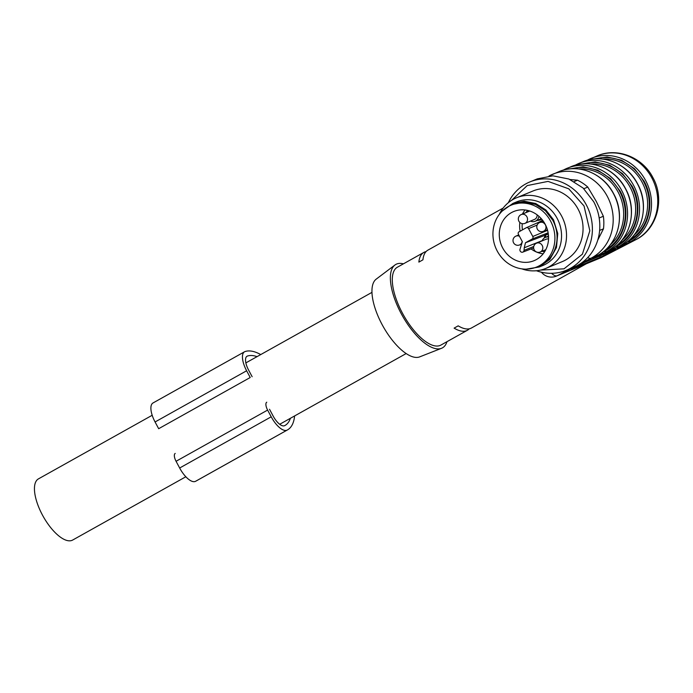 <?xml version="1.0" encoding="UTF-8"?>
<svg xmlns="http://www.w3.org/2000/svg" width="693" height="693" viewBox="0 0 693 693"><rect width="100%" height="100%" fill="white"/><g stroke="black" fill="none" stroke-linecap="round" stroke-linejoin="round"><path stroke-width="1.04" d="M603.534 254.296L604.097 255.422L615.826 249.22L587.084 261.088L571.309 269.213L600.32 257.259L599.748 256.115L583.419 262.855M604.097 255.422L600.32 257.259M618.485 246.734L622.314 245.157A46.197 42.204 67.6 0 0 637.456 183.818A46.197 42.204 67.6 0 0 582.952 161.746L579.114 163.323A46.197 42.204 67.6 0 1 633.619 185.403A46.197 42.204 67.6 0 1 618.485 246.734A1.273 0.511 60.8 0 1 617.402 245.807C636.858 235.637 643.91 207.051 632.12 186.174L622.539 173.657L609.675 165.211L595.131 161.876L580.734 164.076M549.021 175.996A46.197 42.204 67.6 0 1 552.763 174.203A46.197 42.204 67.6 0 1 607.267 196.284A46.197 42.204 67.6 0 1 591.051 258.194L598.362 255.041A1.273 0.511 -119.2 0 1 598.362 255.041L597.305 255.613C587.577 260.689 595.062 257.597 605.396 252.278L610.334 250.095A1.273 0.511 60.8 0 0 610.36 250.086A1.273 0.511 60.8 0 0 610.377 250.078L609.286 250.667C599.558 255.743 607.033 252.65 617.368 247.332L616.449 246.318L617.402 245.807L617.125 245.296M563.166 170.183A46.197 42.204 67.6 0 1 567.143 168.269A46.197 42.204 67.6 0 1 621.638 190.35A46.197 42.204 67.6 0 1 606.505 251.68L605.396 252.278L604.469 251.264L605.422 250.753C624.878 240.584 631.938 211.989 620.148 191.112L610.559 178.603L597.695 170.149L583.159 166.822L568.762 169.023M587.127 160.291A46.197 42.204 67.6 0 1 591.094 158.385A46.197 42.204 67.6 0 1 645.599 180.457A46.197 42.204 67.6 0 1 630.457 241.788L635.602 239.804L601.732 257.354A12.743 11.642 67.6 0 1 600.9 257.744A12.743 12.743 0 0 0 601.896 257.276L557.181 275.753A12.743 11.642 67.6 0 1 556.34 276.135L600.9 257.744M426.039 251.611A44.603 18.035 60.8 0 0 423.83 252.425L397.375 267.212A44.603 18.035 60.8 0 0 402.382 313.063A44.603 18.035 60.8 0 0 440.913 345.071L467.368 330.284A44.603 18.035 60.8 0 0 469.213 328.82M467.368 330.284A44.603 18.035 60.8 0 1 454.114 328.127L458.186 325.849A44.603 18.035 60.8 0 0 471.431 328.006L586.33 263.756M503.161 208.065L427.893 250.147A44.603 18.035 60.8 0 0 422.938 259.823L418.867 262.101A44.603 18.035 60.8 0 1 423.83 252.425M403.43 263.834A47.791 19.326 60.8 0 0 394.923 265.021A47.791 19.326 60.8 0 0 401.178 313.565A47.791 19.326 60.8 0 0 441.502 348.31A47.791 19.326 60.8 0 0 446.968 341.684M394.923 265.021L376.195 279.14A44.603 18.035 60.8 0 0 382.034 324.445A44.603 18.035 60.8 0 0 419.663 356.878L441.502 348.31M602.988 252.009L604.469 251.264M614.968 247.063L616.449 246.318M626.94 242.117L629.383 240.869C648.83 230.7 655.89 202.105 644.1 181.228L634.511 168.711L621.647 160.265L607.111 156.93L592.714 159.13M599.748 256.115L603.412 254.34M152.191 415.272L38.444 478.88A35.048 14.172 60.8 0 0 42.585 515.306A35.048 14.172 60.8 0 0 72.202 540.28A35.048 14.172 60.8 0 0 72.652 540.055L185.837 476.767M550.623 221.154A33.455 30.561 67.6 0 1 536.685 267.013A33.455 30.561 67.6 0 1 497.219 251.022A33.455 30.561 67.6 0 1 511.157 205.171A33.455 30.561 67.6 0 1 550.623 221.154M502.685 247.964A26.603 24.298 -112.4 0 0 534.069 260.681A26.603 24.298 -112.4 0 0 545.157 224.211A26.603 24.298 -112.4 0 0 513.773 211.504A26.603 24.298 -112.4 0 0 502.685 247.964M541.631 219.049L537.396 220.357A7.389 6.748 -112.4 0 0 540.176 219.898A7.389 6.748 -112.4 0 0 541.631 219.049M547.531 236.512L548.492 235.629A7.389 6.748 -112.4 0 0 547.531 236.512M548.328 234.061L525.485 242.749L532.155 239.024A1.914 1.75 67.6 0 0 532.787 236.486L528.586 228.621A1.914 1.75 67.6 0 0 526.16 227.789L519.04 231.774A1.914 1.75 67.6 0 0 518.416 234.312L522.34 241.675L520.096 249.021A2.226 2.036 67.6 0 0 522.791 252.131L533.627 247.929M542.229 240.61L524.246 247.782L524.038 250.372A2.226 2.036 67.6 0 1 522.791 252.131M524.246 247.782L525.485 242.749M536.685 267.013L538.842 266.121A33.455 30.561 -112.4 0 0 552.78 220.27L545.391 210.715L535.438 204.4L524.255 202.157L513.314 204.279M526.273 269.135L539.206 267.004L549.904 259.355L556.47 247.514L557.761 233.532L553.542 219.837L545.937 210.014L535.706 203.517L524.203 201.213L512.95 203.395L502.278 211.01M539.206 267.004L542.801 265.523A34.407 31.436 -112.4 0 0 557.137 218.356A34.407 31.436 -112.4 0 0 516.545 201.914L512.95 203.395M499.281 214.406A38.228 34.927 67.6 0 1 516.519 197.782A38.228 34.927 67.6 0 1 561.625 216.06A38.228 34.927 67.6 0 1 545.694 268.46A38.228 34.927 67.6 0 1 521.76 268.841M545.694 268.46L562.222 261.633A38.228 34.927 -112.4 0 0 578.153 209.234A38.228 34.927 -112.4 0 0 533.047 190.965L516.519 197.782M540.497 270.105L564.024 268.832L582.397 254.184L589.847 230.769L584.026 205.951L568.771 188.825L548.05 181.393L527.217 185.577L511.677 200.286M508.333 202.702A47.791 43.659 67.6 0 1 529.876 181.93A47.791 43.659 67.6 0 1 586.261 204.773A47.791 43.659 67.6 0 1 566.354 270.27A47.791 43.659 67.6 0 1 536.425 270.746M566.354 270.27L573.778 267.203A47.791 43.659 -112.4 0 0 593.693 201.706L583.125 188.054L568.918 179.028L552.936 175.831L537.309 178.863L529.876 181.93M597.747 240.159L603.473 228.829L599.636 230.414M603.473 228.829A44.603 40.748 -112.4 0 0 603.369 216.259L599.176 217.983M603.369 216.259L596.266 201.386L587.785 187.075L583.835 188.713M587.785 187.075A44.603 40.748 -112.4 0 0 577.512 180.197L574.185 181.566M577.512 180.197L570.07 179.513M537.092 214.813A4.782 4.366 67.6 0 1 534.511 219.412L524.93 223.371A4.782 4.366 67.6 0 0 526.914 216.822A4.782 4.366 67.6 0 0 521.283 214.535L529.798 211.018M530.474 221.076A6.757 6.168 -112.4 0 0 535.265 221.24A6.757 6.168 -112.4 0 0 535.862 220.946A6.757 6.168 -112.4 0 0 538.894 216.268M527.832 210.464A6.757 6.168 -112.4 0 0 526.827 212.24M542.125 240.878A6.757 6.168 67.6 0 1 544.802 237.682A6.757 6.168 67.6 0 1 545.4 237.387A6.757 6.168 67.6 0 1 548.561 237.041M536.148 243.382A4.782 4.366 67.6 0 1 536.573 243.174L546.153 239.215A4.782 4.366 67.6 0 1 548.544 238.998M545.772 249.714L540.219 252.009A4.782 4.366 67.6 0 0 542.212 245.452A4.782 4.366 67.6 0 0 536.573 243.174A4.782 4.782 0 0 0 534.182 249.844A4.782 4.782 0 0 0 540.219 252.009M257.042 356.644A58.619 23.701 60.8 0 0 247.418 356.055A13.384 5.414 60.8 0 0 247.046 356.228A13.384 5.414 60.8 0 0 248.544 369.975L252.139 376.715M269.534 409.286L273.129 416.025A13.384 5.414 60.8 0 0 284.598 425.675A58.619 23.701 60.8 0 0 285.014 425.459A58.619 23.701 60.8 0 0 290.402 418.286M175.208 453.421A7.649 3.093 60.8 0 0 176.065 461.278L179.66 468.009A18.477 7.476 60.8 0 0 195.495 481.34A63.721 25.762 60.8 0 0 195.946 481.107L287.5 429.903A63.721 25.762 60.8 0 0 294.594 415.947M179.66 468.009L271.214 416.814A18.477 7.476 60.8 0 0 287.049 430.145A63.721 25.762 60.8 0 0 287.5 429.903M271.214 416.814L267.619 410.083A7.649 3.093 60.8 0 1 266.762 402.217M244.551 351.775L152.997 402.971A18.477 7.476 60.8 0 0 155.067 421.968L158.671 428.698L250.225 377.503L246.621 370.772A18.477 7.476 60.8 0 1 244.551 351.775A18.477 7.476 60.8 0 1 245.079 351.542A63.721 25.762 60.8 0 1 260.741 354.573M587.733 257.571A12.743 5.163 -117.4 0 0 591.051 258.194L580.387 263.721M573.206 267.437L557.181 275.753A12.743 5.163 -117.4 0 1 551.585 273.302M628.421 241.372L629.348 242.385C619.014 247.713 611.529 250.797 621.266 245.72L617.047 248.051M602.693 159.078A43.009 39.293 67.6 0 1 642.099 182.276A43.009 39.293 67.6 0 1 634.078 235.109M578.742 168.962A43.009 39.293 67.6 0 1 618.139 192.169A43.009 39.293 67.6 0 1 610.126 244.993M575.147 165.237A46.197 42.204 67.6 0 1 579.114 163.323L574.982 165.324M548.986 175.996L558.991 171.63A46.197 42.204 67.6 0 1 613.496 193.711A46.197 42.204 67.6 0 1 598.362 255.041A1.273 0.511 -119.2 0 0 598.405 255.015M563.011 170.27L570.971 166.692A46.197 42.204 67.6 0 1 625.476 188.765A46.197 42.204 67.6 0 1 610.334 250.095M651.827 177.884A46.197 42.204 67.6 0 1 635.602 239.804A12.743 5.163 -117.4 0 0 635.767 239.726C657.259 229.262 665.141 199.142 652.893 177.573C642.671 157.38 617.281 147.072 597.323 155.812A46.197 42.204 67.6 0 1 651.827 177.884M590.713 164.016A43.009 39.293 67.6 0 1 630.119 187.223A43.009 39.293 67.6 0 1 622.106 240.047M583.74 163.799A44.283 40.454 67.6 0 1 631.618 186.452A44.283 40.454 67.6 0 1 617.316 245.131M602.052 257.19L635.767 239.726M605.154 250.242L605.422 250.753A1.273 0.511 60.8 0 0 606.505 251.68M571.76 168.745A44.283 40.454 67.6 0 1 619.637 191.398A44.283 40.454 67.6 0 1 605.335 250.078M629.105 240.35L629.383 240.869A1.273 0.511 60.8 0 0 630.457 241.788M595.72 158.853A44.283 40.454 67.6 0 1 643.589 181.514A44.283 40.454 67.6 0 1 629.296 240.185M597.349 255.587L593.095 257.943M582.952 161.746C602.148 153.283 627.2 163.418 637.56 183.792C649.67 205.241 642.402 234.65 622.34 245.14A1.273 0.511 -119.2 0 1 622.34 245.14A1.273 0.511 -119.2 0 1 622.314 245.157M621.309 245.703L622.34 245.14M543.147 253.803A26.603 24.298 67.6 0 1 531.063 248.917M520.105 231.176A26.603 24.298 67.6 0 1 519.863 222.462M522.435 214.059A26.603 24.298 67.6 0 1 525.051 209.97M541.935 251.299A24.688 22.557 -112.4 0 0 544.646 251.698M527.598 210.403A24.688 22.557 -112.4 0 0 525.952 212.604M522.219 223.648A24.688 22.557 -112.4 0 0 522.435 229.877M539.466 221.951L542.576 220.209M545.755 235.49L545.278 237.439M524.038 250.372L533.74 246.483M544.308 237.985L545.01 235.144L548.224 233.35M548.137 232.822L532.155 239.024M532.787 236.486L547.583 230.336M537.153 225.06L528.586 228.621M535.265 221.24L539.691 219.412A6.757 6.168 -112.4 0 0 541.164 218.52M520.85 214.743A4.782 4.366 67.6 0 1 521.283 214.535A4.782 4.782 0 0 0 518.884 221.206A4.782 4.782 0 0 0 524.93 223.371M515.531 236.313A4.782 4.366 67.6 0 1 519.464 236.278M522.175 241.363A4.782 4.366 67.6 0 1 519.603 244.941L521.76 244.049M539.743 222.488A4.782 4.782 0 0 0 537.344 229.158A4.782 4.782 0 0 0 543.39 231.323A4.782 4.366 67.6 0 0 545.374 224.775C543.788 222.34 541.761 221.647 539.31 222.696L543.199 221.058M246.699 356.462L247.418 356.055M195.495 481.34L287.049 430.145M176.065 461.278L267.619 410.083M155.067 421.968L246.621 370.772M586.962 160.378L597.323 155.812M541.45 272.228A12.743 12.743 0 0 0 556.34 276.135M558.991 171.63C578.187 163.176 603.248 173.302 613.608 193.676C625.718 215.133 618.442 244.534 598.38 255.033M570.971 166.692C590.167 158.229 615.219 168.364 625.58 188.739C637.699 210.187 630.422 239.587 610.36 250.086M609.312 250.658L605.067 252.997M245.85 362.898L371.959 292.377M279.695 424.281L406.167 353.551M526.299 227.72L542.792 220.495M519.603 244.941A4.782 4.782 0 0 1 513.565 242.775A4.782 4.782 0 0 1 515.956 236.105L518.754 234.953M543.39 231.323L547.392 229.669M545.4 237.387L548.518 236.105"/></g></svg>
